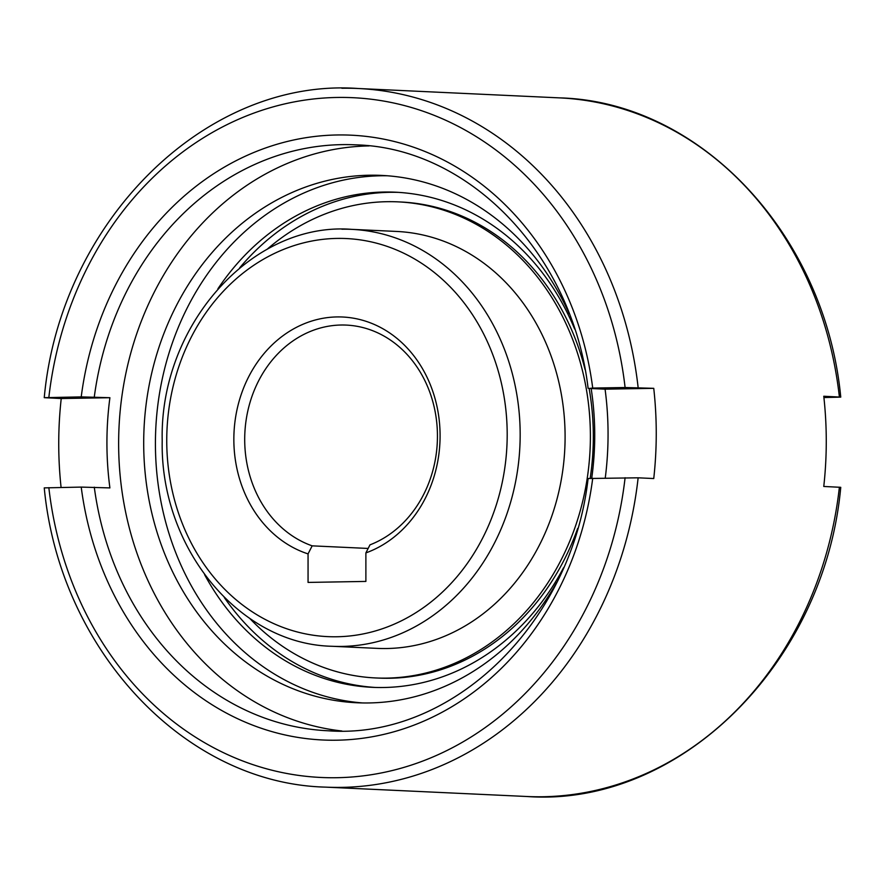 <?xml version="1.0" encoding="UTF-8"?>
<svg xmlns="http://www.w3.org/2000/svg" width="885" height="885" viewBox="0 0 885 885"><rect width="100%" height="100%" fill="white"/><g stroke="black" fill="none" stroke-linecap="round" stroke-linejoin="round"><path stroke-width="1.33" d="M332.174 646.282A208.694 178.217 -87.3 0 0 341.875 646.426A208.694 178.217 -87.3 0 0 520.17 434.745A208.694 178.217 -87.3 0 0 351.588 229.348C251.572 221.637 159.411 325.713 162.209 440.752C159.986 547.649 239.105 644.38 332.174 646.282L377.099 648.373A208.694 178.217 -87.3 0 0 386.8 648.517A208.694 178.217 -87.3 0 0 565.028 442.511A208.694 178.217 -87.3 0 0 396.513 231.439L351.588 229.348A208.694 178.217 -87.3 0 0 341.875 229.204M249.802 618.471A238.297 203.506 -87.3 0 0 375.716 677.954L378.647 678.087A238.297 203.506 -87.3 0 0 389.732 678.253A238.297 203.506 -87.3 0 0 577.684 528.378M590.173 478.342A238.297 203.506 -87.3 0 0 589.111 388.426M585.073 369.565A238.297 203.506 -87.3 0 0 400.816 202.001L397.885 201.857A238.297 203.506 -87.3 0 0 386.8 201.703A238.297 203.506 -87.3 0 0 266.993 249.382M375.716 677.954A238.297 203.506 -87.3 0 0 386.8 678.109A238.297 203.506 -87.3 0 0 590.317 442.887A238.297 203.506 -87.3 0 0 397.885 201.857M61.087 487.447A349.697 298.643 92.7 0 1 61.231 398.538L44.25 397.675L81.221 396.889L109.906 397.708A293.3 250.466 -87.3 0 0 109.906 487.912L81.221 487.093L44.25 487.889C59.638 649.9 184.578 783.612 325.614 787.13A349.697 298.643 -87.3 0 0 341.875 787.373A349.697 298.643 -87.3 0 0 638.14 477.812L588.105 478.508C571.577 624.202 451.339 739.871 328.235 730.789A293.3 250.466 -87.3 0 0 341.875 730.988A293.3 250.466 92.7 0 1 119.01 427.433A293.3 250.466 92.7 0 1 369.122 145.914M204.601 574.675A247.833 211.648 -87.3 0 0 372.342 687.335A247.833 211.648 -87.3 0 0 383.869 687.501A247.833 211.648 -87.3 0 0 563.546 567.739M574.664 329.054A247.833 211.648 -87.3 0 0 395.396 192.2A247.833 211.648 -87.3 0 0 383.869 192.034A247.833 211.648 -87.3 0 0 217.909 288.787M398.327 192.366A247.833 211.648 -87.3 0 0 389.732 192.31A247.833 211.648 -87.3 0 0 239.636 267.901M569.243 313.799A263.962 225.421 -87.3 0 0 381.49 175.407A263.962 225.421 -87.3 0 0 369.211 175.23A263.962 225.421 -87.3 0 0 143.779 435.785A263.962 225.421 -87.3 0 0 356.932 702.767A263.962 225.421 -87.3 0 0 369.211 702.944A263.962 225.421 -87.3 0 0 556.731 582.43M591.711 478.298A263.962 225.421 -87.3 0 0 591.158 388.526M387.353 175.772A263.962 225.421 -87.3 0 0 380.937 175.772A263.962 225.421 -87.3 0 0 155.605 432.898A263.962 225.421 -87.3 0 0 362.806 702.956M312.162 545.846A112.804 96.332 92.7 0 1 245.82 422.311A112.804 96.332 92.7 0 1 341.068 325.016A112.804 96.332 92.7 0 1 346.323 325.094A112.804 96.332 92.7 0 1 436.692 422.056A112.804 96.332 92.7 0 1 369.985 544.85L365.881 552.904L365.881 581.423L308.057 582.418L308.057 553.899L312.162 545.846L368.149 548.446M308.057 553.899A120.703 103.08 92.7 0 1 234.89 422.256A120.703 103.08 92.7 0 1 336.964 316.93A120.703 103.08 92.7 0 1 439.048 418.738A120.703 103.08 92.7 0 1 365.881 552.904M839.389 487.181A349.697 298.643 92.7 0 1 543.125 796.743A349.697 298.643 92.7 0 1 526.852 796.5C679.271 807.562 824.676 663.385 840.75 487.325L823.769 486.462A349.697 298.643 -87.3 0 0 823.769 396.248L840.75 397.111L823.913 397.553M605.251 478.066A293.3 250.466 -87.3 0 0 605.075 389.168L589.465 388.438L592.718 388.072L625.098 387.519L653.75 388.327A349.697 298.643 92.7 0 1 653.75 478.542L638.14 477.812M109.906 397.708L61.231 398.538M605.075 389.168L653.75 388.327M224.292 597.497A247.833 211.648 -87.3 0 0 375.273 687.446M336.964 636.758A199.247 170.152 -87.3 0 0 507.193 434.657A199.247 170.152 -87.3 0 0 336.964 238.419A199.247 170.152 -87.3 0 0 166.745 440.52A199.247 170.152 -87.3 0 0 336.964 636.758M94.286 487.181A293.3 250.466 -87.3 0 0 328.235 730.789M588.105 388.305C572.44 254.637 469.315 147.596 355.516 144.841A293.3 250.466 -87.3 0 0 341.875 144.631A293.3 250.466 -87.3 0 0 94.286 396.978M638.14 387.608A349.697 298.643 -87.3 0 0 358.148 88.5L559.386 97.87A349.697 298.643 92.7 0 1 839.389 396.978M44.25 397.675C60.324 221.615 205.729 77.438 358.148 88.5A349.697 298.643 -87.3 0 0 341.875 88.257M625.098 387.519A340.26 290.579 -87.3 0 0 336.964 97.461A340.26 290.579 -87.3 0 0 48.841 397.442M48.841 487.657A340.26 290.579 -87.3 0 0 336.964 777.705A340.26 290.579 -87.3 0 0 625.098 477.723M592.718 388.072A302.736 258.531 -87.3 0 0 336.964 134.974A302.736 258.531 -87.3 0 0 81.221 396.889M81.221 487.093A302.736 258.531 -87.3 0 0 336.964 740.203A302.736 258.531 -87.3 0 0 592.718 478.287M325.614 787.13L526.852 796.5M840.75 397.111C825.362 235.1 700.422 101.388 559.386 97.87"/></g></svg>
